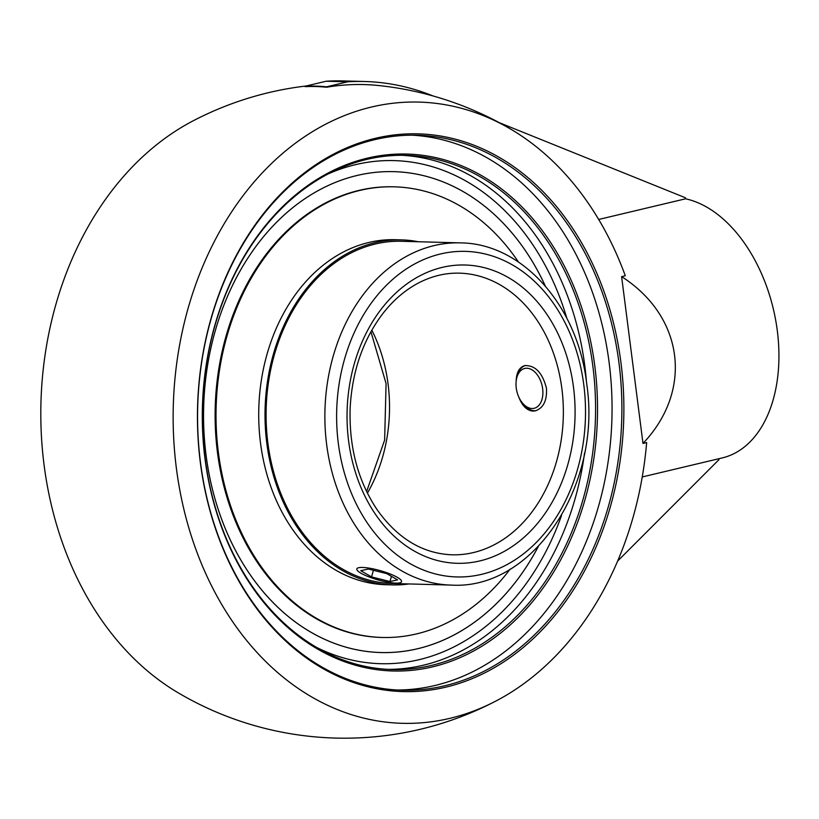 <?xml version="1.0" encoding="UTF-8"?>
<svg xmlns="http://www.w3.org/2000/svg" width="819" height="819" viewBox="0 0 819 819"><rect width="100%" height="100%" fill="white"/><g stroke="black" fill="none" stroke-linecap="round" stroke-linejoin="round"><path stroke-width="1.23" d="M594.809 366.103A258.569 197.574 91.5 0 0 274.211 215.397A258.569 197.574 91.5 0 0 330.651 655.917A258.569 197.574 91.5 0 0 594.809 366.103M592.874 366.318A257.186 196.509 -88.5 0 1 392.045 669.532A257.186 196.509 -88.5 0 1 202.559 407.135A257.186 196.509 -88.5 0 1 405.948 155.354A257.186 196.509 -88.5 0 1 592.874 366.318M397.307 690.018A277.59 212.101 91.5 0 0 434.869 685.513A277.59 212.101 91.5 0 0 611.752 393.54A277.59 212.101 91.5 0 0 412.315 135.186M444.707 685.779A277.59 212.101 -88.5 0 1 402.221 690.222A277.59 212.101 -88.5 0 1 197.696 407.002A277.59 212.101 -88.5 0 1 417.229 135.248A277.59 212.101 -88.5 0 1 621.437 390.602A277.59 212.101 -88.5 0 1 444.707 685.779M445.771 687.172A278.972 213.165 91.5 0 0 575.173 232.227A278.972 213.165 91.5 0 0 210.913 318.888A278.972 213.165 91.5 0 0 445.771 687.172M625.286 275.747A310.729 237.428 91.5 0 0 511.179 129.402A310.729 237.428 91.5 0 0 173.28 406.337A310.729 237.428 91.5 0 0 495.72 701.136A310.729 237.428 91.5 0 0 646.652 442.557L642.987 443.427L621.611 276.617L625.286 275.747M545.321 286.015A240.54 183.794 91.5 0 0 453.726 186.589A240.54 183.794 91.5 0 0 203.644 407.166A240.54 183.794 91.5 0 0 441.441 640.939A240.54 183.794 91.5 0 0 472.758 623.464A240.54 183.794 91.5 0 0 538.267 546.601M642.239 476.955L722.276 457.913A133.108 84.142 -103.4 0 0 776.944 328.009A133.108 84.142 -103.4 0 0 685.564 198.802L685.431 197.778L499.221 122.655M617.598 561.107L718.98 459.633L718.857 458.722M433.067 95.966L432.729 95.833A327.231 250.03 91.5 0 0 364.68 81.501A327.231 250.03 91.5 0 0 347.655 81.798L326.187 81.224M347.655 81.798L326.546 86.824A327.231 206.849 -103.4 0 0 305.088 86.241L326.197 81.224A327.231 250.03 -88.5 0 1 343.222 80.917L364.68 81.501M326.546 86.824L326.597 87.234A326.801 206.583 -103.4 0 0 305.139 86.66L305.088 86.241M511.179 129.402A327.231 327.231 0 0 0 379.054 85.575A326.801 249.713 91.5 0 0 326.597 87.234M685.564 198.802L598.699 219.461M495.72 701.136A327.231 327.231 0 0 1 177.733 692.536A310.729 237.428 -88.5 0 1 40.95 402.764A310.729 237.428 -88.5 0 1 193.192 120.802A327.231 327.231 0 0 1 306.111 85.995M621.611 276.617C683.885 316.595 693.335 390.417 642.987 443.427M516.154 381.193C516.441 372.481 519.287 367.291 524.692 365.622C535.216 365.151 542.475 372.706 546.468 388.298C547.133 400.471 543.458 407.985 535.442 410.841L532.954 411.107C526.842 410.483 522.143 405.845 518.857 397.184M545.29 285.985A240.53 183.784 91.5 0 0 453.726 186.599A240.53 183.784 91.5 0 0 203.655 407.166A240.53 183.784 91.5 0 0 441.441 640.919A240.53 183.784 91.5 0 0 538.237 546.631M381.285 637.448A225.399 172.225 91.5 0 1 215.213 407.473A225.399 172.225 91.5 0 1 393.468 186.814L393.468 186.814A225.399 172.225 91.5 0 0 215.213 407.473A225.399 172.225 91.5 0 0 381.275 637.448A225.399 172.225 91.5 0 0 381.285 637.448L382.197 637.469A225.399 172.225 91.5 0 0 510.094 569.164M460.309 242.874L401.535 241.288A171.161 130.784 91.5 0 0 266.165 408.855A171.161 130.784 91.5 0 0 392.281 583.486L451.054 585.083C533.067 590.366 602.334 484.848 586.691 383.722C577.927 306.173 522.717 243.274 460.309 242.874A171.161 130.784 91.5 0 0 324.948 410.442A171.161 130.784 91.5 0 0 451.054 585.083M418.335 241.748A172.574 131.859 91.5 0 0 401.566 239.885A172.574 131.859 91.5 0 0 265.09 408.824A172.574 131.859 91.5 0 0 392.24 584.899A172.574 131.859 91.5 0 0 409.08 583.947M518.407 261.967A225.399 172.225 91.5 0 0 394.379 186.834A225.399 172.225 91.5 0 0 216.124 407.504A225.399 172.225 91.5 0 0 382.197 637.469M401.566 239.885L395.27 239.711A172.574 131.859 91.5 0 0 258.794 408.65A172.574 131.859 91.5 0 0 385.944 584.725L392.24 584.899M534.049 371.304A20.475 12.94 76.6 0 1 541.431 401.075A20.475 12.94 76.6 0 1 521.918 402.334A20.475 12.94 76.6 0 1 516.441 379.299A20.475 12.94 76.6 0 1 534.049 371.304M525.399 365.479A23.249 14.691 -103.4 0 0 516.769 377.569L516.441 379.299M521.918 402.334L522.993 403.736A23.249 14.691 -103.4 0 0 536.148 410.636M369.942 577.272A23.249 4.75 15.9 0 1 356.818 568.918A23.249 4.75 15.9 0 1 380.477 570.71A23.249 4.75 15.9 0 1 401.535 581.644A23.249 4.75 15.9 0 1 369.942 577.272M368.376 569.031L386.803 573.638L397.594 579.883L389.967 581.521L371.55 576.924L360.749 570.679L368.376 569.031M371.55 576.924L373.433 570.3M389.967 581.521L391.441 576.32M586.465 382.012A257.186 196.509 91.5 0 0 584.827 366.103A257.186 196.509 91.5 0 0 401.924 155.303M388.022 669.369A257.186 196.509 91.5 0 0 584.551 452.968M561.517 515.54A251.638 192.27 -88.5 0 1 315.96 647.092M328.767 173.659A251.638 192.27 -88.5 0 1 566.861 318.294M367.403 493.161A140.878 107.637 91.5 0 0 388.063 384.009A140.878 107.637 91.5 0 0 371.816 330.139M561.885 388.718A140.878 107.637 -88.5 0 1 451.873 554.801C422.706 553.552 397.88 538.656 377.395 510.114C357.954 481.122 348.884 446.99 350.163 407.719C352.211 371.079 363.052 339.762 382.698 313.769C393.253 300.194 405.262 289.895 418.724 282.862C431.941 276.034 445.536 272.799 459.49 273.157A140.878 107.637 -88.5 0 1 561.885 388.718M583.804 384.92A162.848 124.427 -88.5 0 1 417.444 567.444A162.848 124.427 -88.5 0 1 381.9 290.008A162.848 124.427 -88.5 0 1 583.804 384.92M573.515 387.367A149.191 113.995 91.5 0 0 388.534 300.409A149.191 113.995 91.5 0 0 421.099 554.596A149.191 113.995 91.5 0 0 573.515 387.367M370.935 331.705L386.077 383.579L384.633 440.069L366.615 491.543M453.726 186.599L450.389 185.002M441.441 640.919L438.022 642.331M393.468 186.814L394.379 186.834"/></g></svg>
